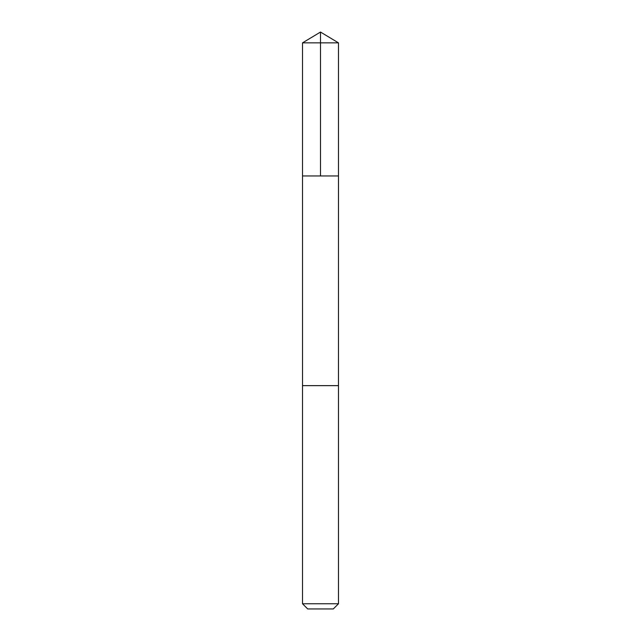<?xml version="1.0" encoding="UTF-8"?>
<svg xmlns="http://www.w3.org/2000/svg" width="641" height="641" viewBox="0 0 641 641"><rect width="100%" height="100%" fill="white"/><g stroke="black" fill="none" stroke-linecap="round" stroke-linejoin="round"><path stroke-width="0.96" d="M302.512 175.963L338.488 175.963L338.488 42.859L302.512 42.859L302.512 175.963L338.488 175.963L338.48 385.634L302.52 385.634L302.512 175.963M332.495 385.634L302.512 385.634L302.512 603.758L338.488 603.758L338.488 385.634L332.495 385.634M338.488 603.758L333.296 608.95L307.704 608.95L302.512 603.758M320.5 175.963L320.5 32.05L302.512 42.859M320.5 32.05L338.488 42.859"/></g></svg>
